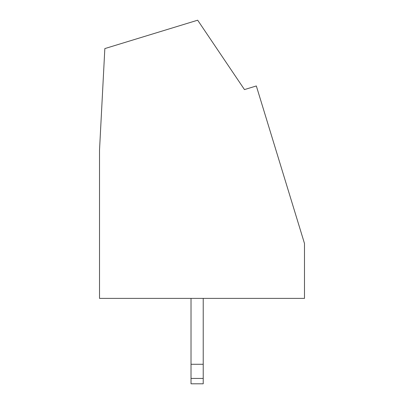 <?xml version="1.0" encoding="UTF-8"?>
<svg xmlns="http://www.w3.org/2000/svg" width="404" height="404" viewBox="0 0 404 404"><rect width="100%" height="100%" fill="white"/><g stroke="black" fill="none" stroke-linecap="round" stroke-linejoin="round"><path stroke-width="0.61" d="M304.49 243.486L256.333 85.961L244.471 89.587L197.672 20.2L104.838 48.581L99.51 150.238L99.51 298.389L304.49 298.389L304.49 243.486M191.021 378.437L203.222 378.437L203.222 383.8L191.021 383.8L191.021 298.389M191.021 364.277L203.222 364.277L203.222 298.389M203.222 378.437L203.222 364.277"/></g></svg>
